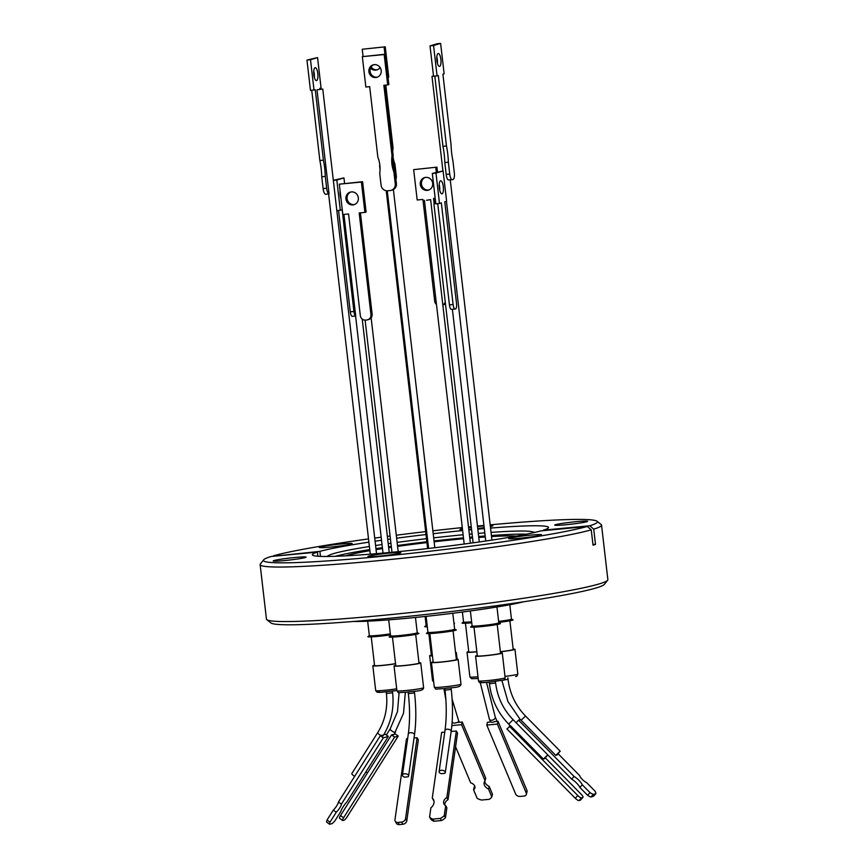 <?xml version="1.0" encoding="UTF-8"?>
<svg xmlns="http://www.w3.org/2000/svg" width="868" height="868" viewBox="0 0 868 868"><rect width="100%" height="100%" fill="white"/><g stroke="black" fill="none" stroke-linecap="round" stroke-linejoin="round"><path stroke-width="1.3" d="M353.428 621.466A93.549 5.555 -6.6 0 0 438.958 614.924A93.549 5.555 -6.6 0 0 523.719 601.763M388.712 619.85L390.557 635.843A13.432 0.803 -6.6 0 0 401.776 635.333A13.432 0.803 -6.6 0 0 416.542 633.097A13.432 0.803 -6.6 0 0 417.248 632.75L415.479 617.463M470.369 610.963L472.105 625.926A13.432 0.803 -6.6 0 0 483.324 625.416A13.432 0.803 -6.6 0 0 498.091 623.181A13.432 0.803 -6.6 0 0 498.796 622.833L496.963 606.982M462.384 612.038L463.545 621.998A13.432 0.803 -6.6 0 0 471.628 621.803M367.663 621.184L369.334 635.626A13.432 0.803 -6.6 0 0 376.56 635.506A13.432 0.803 -6.6 0 0 390.329 633.857M425.103 616.464L426.155 625.546A13.432 0.803 -6.6 0 0 427.186 625.73M498.623 621.412A13.432 0.803 -6.6 0 0 510.753 619.47A13.432 0.803 -6.6 0 0 511.458 619.123L513.021 619.752A14.995 0.89 -6.6 0 1 512.326 620.219A14.995 0.89 -6.6 0 1 498.742 622.399M426.101 616.356L427.946 632.295A13.432 0.803 -6.6 0 0 439.165 631.785A13.432 0.803 -6.6 0 0 453.931 629.55A13.432 0.803 -6.6 0 0 454.637 629.202L452.792 613.264M390.557 635.799L389.179 636.808A14.995 0.89 -6.6 0 0 400.886 636.428A14.995 0.89 -6.6 0 0 418.116 633.846A14.995 0.89 -6.6 0 0 418.821 633.38L417.248 632.707M472.094 625.882L470.716 626.891A14.995 0.89 -6.6 0 0 482.424 626.512A14.995 0.89 -6.6 0 0 499.664 623.929A14.995 0.89 -6.6 0 0 500.359 623.463L498.785 622.79M463.534 621.965L462.156 622.974A14.995 0.89 -6.6 0 0 471.736 622.801M369.323 635.582L367.956 636.602A14.995 0.89 -6.6 0 0 374.824 636.656A14.995 0.89 -6.6 0 0 390.448 634.866M426.155 625.513L424.777 626.522A14.995 0.89 -6.6 0 0 427.316 626.826M427.935 632.251L426.568 633.26A14.995 0.89 -6.6 0 0 438.264 632.88A14.995 0.89 -6.6 0 0 455.505 630.298A14.995 0.89 -6.6 0 0 456.199 629.832L454.626 629.159M392.466 637.09L395.786 665.81A11.685 0.694 -6.6 0 0 405.551 665.376A11.685 0.694 -6.6 0 0 418.387 663.423A11.685 0.694 -6.6 0 0 419.005 663.13L415.685 634.399M474.004 627.173L477.335 655.893A11.685 0.694 -6.6 0 0 487.089 655.459A11.685 0.694 -6.6 0 0 499.935 653.506A11.685 0.694 -6.6 0 0 500.543 653.213L497.223 624.483M465.443 623.246L468.774 651.976A11.685 0.694 -6.6 0 0 476.847 651.705M371.244 636.873L374.564 665.604A11.685 0.694 -6.6 0 0 382.593 665.333A11.685 0.694 -6.6 0 0 395.537 663.597M428.846 633.575L431.385 655.524A11.685 0.694 -6.6 0 0 432.416 655.687M500.369 651.684A11.685 0.694 -6.6 0 0 512.597 649.796A11.685 0.694 -6.6 0 0 513.216 649.503L509.885 620.772M429.844 633.542L433.175 662.262A11.685 0.694 -6.6 0 0 442.93 661.828A11.685 0.694 -6.6 0 0 455.776 659.875A11.685 0.694 -6.6 0 0 456.384 659.582L453.063 630.852M418.962 662.74A13.432 0.803 173.4 0 1 420.741 662.924A13.432 0.803 173.4 0 1 420.036 663.271A13.432 0.803 173.4 0 1 405.269 665.506A13.432 0.803 173.4 0 1 394.05 666.016A13.432 0.803 173.4 0 1 394.756 665.669A13.432 0.803 173.4 0 1 395.743 665.42M500.5 652.823A13.432 0.803 173.4 0 1 502.279 653.007A13.432 0.803 173.4 0 1 484.659 655.807A13.432 0.803 173.4 0 1 475.588 656.1A13.432 0.803 173.4 0 1 477.281 655.503M476.857 651.814A13.432 0.803 173.4 0 1 467.027 652.183A13.432 0.803 173.4 0 1 467.733 651.835A13.432 0.803 173.4 0 1 468.72 651.586M395.548 663.749A13.432 0.803 173.4 0 1 381.887 665.517A13.432 0.803 173.4 0 1 372.828 665.799A13.432 0.803 173.4 0 1 374.52 665.213M455.635 652.986A13.432 0.803 173.4 0 1 455.624 652.986A13.432 0.803 173.4 0 0 456.34 652.638L457.1 659.192M432.438 655.893A13.432 0.803 173.4 0 1 429.649 655.731A13.432 0.803 173.4 0 1 430.354 655.383A13.432 0.803 173.4 0 1 431.342 655.134M456.34 659.192A13.432 0.803 173.4 0 1 458.13 659.376A13.432 0.803 173.4 0 1 457.425 659.723A13.432 0.803 173.4 0 1 442.658 661.958A13.432 0.803 173.4 0 1 431.439 662.468A13.432 0.803 173.4 0 1 432.145 662.121A13.432 0.803 173.4 0 1 433.132 661.872M404.596 777.142A3.125 1.747 8.1 0 1 402.426 775.113A3.125 1.747 8.1 0 1 404.531 773.789A3.125 1.747 8.1 0 1 408.611 775.992A3.125 1.747 8.1 0 1 408.058 776.817L404.596 777.142M509.407 726.201L577.795 795.533L575.289 798.267L506.901 728.936L510.634 725.843L543.368 759.033L547.816 754.889L544.551 758.686L543.368 759.033M486.785 725.062L487.447 722.306L490.952 721.981A3.125 2.04 -22.7 0 0 492.59 722.252A3.125 2.04 -22.7 0 0 494.424 721.655L498.026 721.319L497.364 724.075L526.268 793.146A3.754 2.561 13.7 0 1 526.388 794.361A3.754 2.561 13.7 0 1 523.838 796.097L520.312 796.423A3.754 2.561 13.7 0 1 515.69 794.133L486.785 725.062L497.364 724.075M365.905 771.88A3.125 0.803 32.3 0 0 367.533 772.856M394.614 737.116L398.217 736.075L347.189 816.745A3.754 0.803 -54.4 0 1 344.043 820.151L342.849 820.499A3.754 0.803 -54.4 0 1 342.6 820.477A3.754 0.803 -54.4 0 1 343.576 817.775L394.614 737.116L391.533 734.903L392.727 734.567A3.125 0.803 32.3 0 0 393.801 734.74A3.125 0.803 32.3 0 0 393.964 734.632A3.125 0.803 32.3 0 0 393.996 734.436M560.044 751.232L556.941 755.073L555.791 755.41L560.044 751.232M558.276 753.901L579.748 775.666A5.783 1.682 42.5 0 0 586.605 782.621L595.014 791.149A9.852 2.864 -137.5 0 1 595.871 793.645L593.452 796.292L590.924 797.041L593.343 794.394A9.852 2.864 -137.5 0 1 590.012 792.636L582.276 784.791A8.137 2.365 42.5 0 0 574.073 776.469L518.532 720.158L520.453 719.594L555.791 755.41M441.215 770.307A3.125 1.747 8.1 0 1 445.295 772.509A3.125 1.747 8.1 0 1 444.709 773.355L441.345 773.681A3.125 1.747 8.1 0 1 439.11 771.63A3.125 1.747 8.1 0 1 441.215 770.307M519.823 538.247A16.557 0.987 -6.6 0 0 541.556 534.796A16.557 0.987 -6.6 0 0 530.381 535.155A16.557 0.987 -6.6 0 0 508.659 538.594A16.557 0.987 -6.6 0 0 519.823 538.247M565.882 524.749A16.557 0.987 -6.6 0 0 587.603 521.299A16.557 0.987 -6.6 0 0 576.439 521.657A16.557 0.987 -6.6 0 0 554.706 525.107A16.557 0.987 -6.6 0 0 565.882 524.749M468.785 529.393A16.557 0.987 -6.6 0 0 471.194 529.176A16.557 0.987 -6.6 0 0 471.53 529.144M477.736 528.471A16.557 0.987 -6.6 0 0 484.203 527.614M490.366 526.561A16.557 0.987 -6.6 0 0 492.916 525.726A16.557 0.987 -6.6 0 0 490.246 525.498M483.997 525.889A16.557 0.987 -6.6 0 0 481.751 526.084A16.557 0.987 -6.6 0 0 477.509 526.529M330.448 547.09A16.557 0.987 -6.6 0 0 352.169 543.65A16.557 0.987 -6.6 0 0 341.005 543.997A16.557 0.987 -6.6 0 0 319.272 547.448A16.557 0.987 -6.6 0 0 330.448 547.09M284.389 560.587A16.557 0.987 -6.6 0 0 306.122 557.137A16.557 0.987 -6.6 0 0 294.946 557.495A16.557 0.987 -6.6 0 0 273.225 560.945A16.557 0.987 -6.6 0 0 284.389 560.587M379.088 556.16A16.557 0.987 -6.6 0 0 400.81 552.71A16.557 0.987 -6.6 0 0 389.645 553.068A16.557 0.987 -6.6 0 0 367.913 556.518A16.557 0.987 -6.6 0 0 379.088 556.16M317.894 556.247L317.417 552.091L271.076 556.486A168.088 9.982 -6.6 0 0 263.666 559.817L260.378 563.95A171.842 10.21 -6.6 0 0 260.14 564.591L266.454 619.123A171.842 10.21 -6.6 0 0 266.823 619.687L270.968 622.964A168.088 9.982 -6.6 0 0 384.003 618.786A168.088 9.982 -6.6 0 0 604.334 584.392L607.622 580.258A171.842 10.21 -6.6 0 0 607.86 579.618L601.546 525.086A171.842 10.21 -6.6 0 0 601.177 524.522L597.032 521.245A168.088 9.982 -6.6 0 0 490.17 524.847M266.823 619.687A171.842 10.21 -6.6 0 0 382.376 615.412A171.842 10.21 -6.6 0 0 607.622 580.258M533.136 532.778A103.108 6.119 -6.6 0 0 533.212 532.496A103.108 6.119 -6.6 0 0 531.715 531.661A103.108 6.119 -6.6 0 0 491.049 532.409M484.811 532.876A103.108 6.119 -6.6 0 0 478.311 533.408M472.084 533.939A103.108 6.119 -6.6 0 0 469.338 534.189M526.399 534.2A103.108 6.119 -6.6 0 0 491.407 535.513M485.169 535.979A103.108 6.119 -6.6 0 0 478.669 536.5M472.442 537.042A103.108 6.119 -6.6 0 0 469.696 537.292M463.121 534.764A103.108 6.119 -6.6 0 0 433.685 537.845M426.481 538.681A103.108 6.119 -6.6 0 0 397.121 542.402M390.936 543.26A103.108 6.119 -6.6 0 0 388.213 543.65M382.029 544.551A103.108 6.119 -6.6 0 0 375.573 545.516M369.399 546.493A103.108 6.119 -6.6 0 0 329.634 555.043A103.108 6.119 -6.6 0 0 328.364 556.193A103.108 6.119 -6.6 0 0 328.505 556.464M260.14 564.591A171.842 10.21 -6.6 0 0 376.072 560.891A171.842 10.21 -6.6 0 0 591.249 529.86L593.018 545.147L595.491 544.42A206.888 195.137 73.7 0 1 592.942 544.453M543.466 530.641L543.411 530.153A118.851 7.063 -6.6 0 0 548.478 527.462A118.851 7.063 -6.6 0 0 490.539 528.069M484.311 528.59A118.851 7.063 -6.6 0 0 477.812 529.154M471.595 529.719A118.851 7.063 -6.6 0 0 468.85 529.968M317.417 552.091A118.851 7.063 -6.6 0 0 312.35 554.782A118.851 7.063 -6.6 0 0 392.531 552.222A118.851 7.063 -6.6 0 0 540.948 530.88L587.289 526.475L591.249 529.86M263.666 559.817A168.088 9.982 -6.6 0 0 376.831 556.822A168.088 9.982 -6.6 0 0 587.289 526.475M345.876 555.824A89.165 5.295 173.4 0 1 347.254 555.401A89.165 5.295 173.4 0 1 369.876 550.659M376.05 549.618A89.165 5.295 173.4 0 1 382.495 548.598M388.68 547.665A89.165 5.295 173.4 0 1 391.392 547.263M397.587 546.373A89.165 5.295 173.4 0 1 426.937 542.598M434.141 541.773A89.165 5.295 173.4 0 1 463.577 538.746M469.805 538.193A89.165 5.295 173.4 0 1 472.55 537.954M478.778 537.455A89.165 5.295 173.4 0 1 485.288 536.977M491.527 536.576A89.165 5.295 173.4 0 1 516.08 536.131M451.968 309.312L454.995 309.019M437.743 203.861L435.812 203.73M426.535 200.269L430.636 199.618L426.535 200.269M343.934 214.418L355.685 315.941L352.278 316.332A5.002 1.562 84.5 0 0 352.375 316.31L355.598 316.006L383.016 553.09M358.332 197.817A6.564 6.217 73.2 0 1 354.025 204.696A6.564 6.217 73.2 0 1 345.931 199.011A6.564 6.217 73.2 0 1 350.238 192.132A6.564 6.217 73.2 0 1 358.332 197.817M350.835 191.98A6.564 6.217 -106.8 0 0 354.611 204.49M443.309 186.707A6.564 2.051 -95.5 0 1 441.942 193.846A6.564 2.051 -95.5 0 1 439.306 187.911A6.564 2.051 -95.5 0 1 440.684 180.783A6.564 2.051 -95.5 0 1 443.309 186.707M439.761 190.396A6.564 2.051 84.5 0 0 439.653 187.054A6.564 2.051 84.5 0 0 439.197 184.569M425.19 177.441A6.564 6.217 -106.8 0 0 428.966 189.94M432.687 183.278A6.564 6.217 73.2 0 1 428.38 190.157A6.564 6.217 73.2 0 1 420.286 184.472A6.564 6.217 73.2 0 1 424.593 177.593A6.564 6.217 73.2 0 1 432.687 183.278M340.603 197.351A6.564 2.051 84.5 0 0 340.603 195.278M340.983 198.609A6.564 2.051 -95.5 0 1 340.147 194.866A6.564 2.051 -95.5 0 1 340.093 190.895M448.322 179.958L452.217 179.687A6.25 1.953 -95.5 0 1 449.722 174.045L446.174 174.381A6.25 1.953 84.5 0 0 448.322 179.958M434.814 76.221L431.993 76.362L433.512 76.026M317.004 89.827L322.766 89.057L317.004 89.827L329.048 193.879A6.25 1.953 -95.5 0 1 326.65 188.237L325.283 176.41L321.746 176.746A30.402 9.526 84.5 0 0 321.149 168.522A30.402 9.526 84.5 0 0 319.858 160.515L311.742 90.305M395.038 171.636A30.402 28.818 73.2 0 1 393.041 163.618A30.402 28.818 73.2 0 1 393.161 155.405L392.021 155.741L383.862 85.281L387.703 84.912L384.188 54.554L362.336 56.648L365.851 87.017L369.681 86.648L377.84 157.108A30.402 28.818 73.2 0 1 379.717 173.34L381.085 185.166A6.25 5.924 73.2 0 0 387.714 190.797L390.068 190.569A6.25 5.924 73.2 0 0 391.164 190.352L392.303 190.016A6.25 5.924 -106.8 0 0 396.405 183.463L395.038 171.636L393.898 171.983A30.402 28.818 73.2 0 1 391.891 163.965A30.402 28.818 73.2 0 1 392.021 155.741M377.493 77.111A6.499 6.163 73.2 0 1 373.761 64.731M381.193 70.503A6.499 6.163 73.2 0 1 376.929 77.317A6.499 6.163 73.2 0 1 368.911 71.686A6.499 6.163 73.2 0 1 373.175 64.872A6.499 6.163 73.2 0 1 381.193 70.503M452.217 179.687A6.25 1.953 -95.5 0 0 452.347 179.665L453.107 179.426A6.25 1.953 -95.5 0 0 454.3 172.656L452.922 160.83A30.402 9.526 -95.5 0 1 451.642 152.822A30.402 9.526 -95.5 0 1 451.045 144.598L442.897 74.138L444.134 73.758L440.618 43.4L433.566 45.527L437.081 75.896L438.318 75.516L446.467 145.976A30.402 9.526 -95.5 0 1 448.355 162.207L449.722 174.045M436.81 56.984A6.499 2.04 -95.5 0 1 437.331 59.697A6.499 2.04 -95.5 0 1 437.418 63.266M440.868 59.36A6.499 2.04 -95.5 0 1 439.512 66.424A6.499 2.04 -95.5 0 1 436.908 60.554A6.499 2.04 -95.5 0 1 438.264 53.49A6.499 2.04 -95.5 0 1 440.868 59.36M370.506 68.04A6.499 6.163 -106.8 0 0 380.086 67.487M371.081 66.955A6.499 6.163 -106.8 0 0 377.406 69.711M325.283 176.41A30.402 9.526 84.5 0 0 324.686 168.186A30.402 9.526 84.5 0 0 323.406 160.168L319.858 160.515M313.836 74.746A6.499 2.04 84.5 0 0 316.44 80.615A6.499 2.04 84.5 0 0 317.807 73.552A6.499 2.04 84.5 0 0 315.203 67.682A6.499 2.04 84.5 0 0 313.836 74.746M314.357 77.458A6.499 2.04 84.5 0 0 314.259 73.888A6.499 2.04 84.5 0 0 313.749 71.187M326.65 188.237L323.113 188.573A6.25 1.953 84.5 0 0 325.608 194.215A6.25 1.953 84.5 0 0 325.739 194.193M323.113 188.573L321.746 176.746M323.406 160.168L315.258 89.708L310.473 90.424L306.957 60.066L317.558 57.592L321.073 87.961L319.836 88.33L319.934 89.209M363.074 56.42L362.249 49.248L385.251 46.818L388.755 77.176L388.018 77.404M385.793 85.097L393.074 148.005A30.402 28.818 -106.8 0 0 392.748 151.846M393.009 156.641A30.402 28.818 -106.8 0 0 394.951 164.236L396.318 176.063L395.58 176.291M395.916 179.177A6.25 5.924 -106.8 0 0 396.318 176.063M396.405 183.463L395.265 183.81A6.25 5.924 73.2 0 1 391.164 190.352M395.265 183.81L393.898 171.983M314.021 90.088L310.505 59.718L306.957 60.066M310.505 59.718L317.558 57.592M380.043 169.499L379.631 165.94A30.402 28.818 -106.8 0 0 379.783 164.692M362.249 49.248L385.251 46.818M384.101 47.154L384.925 54.25M392.336 148.233L393.074 148.005M392.889 161.882A30.402 28.818 -106.8 0 0 393.812 164.584L394.951 164.236M393.812 164.584L394.43 169.933M433.566 45.527L430.018 45.874L437.081 43.736L440.618 43.4M430.018 45.874L433.533 76.232L437.081 75.896M434.803 76.113L442.93 146.312L446.467 145.976M442.93 146.312A30.402 9.526 -95.5 0 1 444.807 162.555L448.355 162.207M444.807 162.555L446.174 174.381M393.161 155.405L385.034 85.172M384.188 54.554L385.338 54.207L388.853 84.576L387.703 84.912M385.338 54.207L362.336 56.648M340.31 192.772A6.564 2.051 84.5 0 0 340.039 191.535M336.838 210.74L342.176 209.839L353.938 311.46L350.271 311.818A5.002 1.562 84.5 0 0 352.278 316.332M350.271 311.818L338.563 210.566M333.323 180.338L343.945 177.886L336.817 180.034L340.332 210.403M434.759 198.305L435.389 203.796M442.832 305.037L443.201 304.918A5.002 4.741 -106.8 0 0 445.414 303.442M436.94 167.155L413.667 169.629L436.94 167.155L437.494 171.864M439.197 186.642L439.49 189.159M451.794 309.334L455.103 309.019A5.002 1.562 -95.5 0 0 455.19 309.008L455.581 308.889A5.002 1.562 -95.5 0 0 456.525 303.474L444.774 201.853L446.619 201.289L443.103 170.931L435.975 173.079L439.49 203.448L441.335 202.884L453.096 304.505L449.429 304.852L437.722 203.611M455.103 309.019A5.002 1.562 -95.5 0 1 453.096 304.505M348.556 213.984L360.318 315.605A5.002 4.741 73.2 0 0 365.612 320.108L366.795 319.988A5.002 4.741 73.2 0 0 370.951 314.585L359.189 212.964L364.918 212.41L361.403 182.052L339.312 184.168L342.827 214.526L348.556 213.984M344.585 183.419L343.945 177.886M333.323 180.37L336.817 180.034M353.938 311.46A5.002 1.562 84.5 0 0 355.685 315.941M442.821 304.95A5.002 4.741 -106.8 0 0 445.219 301.76M434.195 204.013L433.544 198.425L435.183 198.262M436.311 172.222L435.758 167.513M413.667 169.629L417.183 199.987L422.911 199.434L434.673 301.055A5.002 4.741 -106.8 0 0 436.474 304.44M451.186 309.334A5.002 1.562 -95.5 0 1 449.429 304.852M439.49 203.448L435.823 203.796L432.307 173.437L443.103 170.931M435.975 173.079L432.307 173.437M339.312 184.168L362.585 181.694L366.101 212.052L364.918 212.41M361.403 182.052L362.585 181.694M360.404 212.844L372.133 314.227A5.002 4.741 73.2 0 1 369.009 319.413L367.837 319.674M463.479 537.867A103.108 6.119 -6.6 0 0 434.043 540.948M426.839 541.784A103.108 6.119 -6.6 0 0 397.479 545.505M391.294 546.363A103.108 6.119 -6.6 0 0 388.571 546.742M382.387 547.643A103.108 6.119 -6.6 0 0 375.931 548.619M369.757 549.585A103.108 6.119 -6.6 0 0 335.384 556.29M320.466 556.388L319.891 551.364L273.138 556.29M462.633 530.576A118.851 7.063 -6.6 0 0 433.208 533.701M426.004 534.525A118.851 7.063 -6.6 0 0 396.643 538.203M390.448 539.05A118.851 7.063 -6.6 0 0 387.725 539.419M381.529 540.287A118.851 7.063 -6.6 0 0 375.084 541.22M368.9 542.153A118.851 7.063 -6.6 0 0 319.891 551.364M543.411 530.153L589.763 525.758L593.723 529.144A171.842 10.21 -6.6 0 0 601.546 525.086M593.723 529.144L595.491 544.42M589.763 525.758A168.088 9.982 -6.6 0 0 597.032 521.245M483.943 525.433A168.088 9.982 -6.6 0 0 477.454 526.051M471.237 526.67A168.088 9.982 -6.6 0 0 468.503 526.941M462.286 527.581A168.088 9.982 -6.6 0 0 432.872 530.793M425.667 531.628A168.088 9.982 -6.6 0 0 396.296 535.22M390.09 536.023A168.088 9.982 -6.6 0 0 387.367 536.37M381.171 537.194A168.088 9.982 -6.6 0 0 374.716 538.073M368.52 538.919A168.088 9.982 -6.6 0 0 273.539 555.77M471.313 527.288A16.557 0.987 -6.6 0 0 468.59 527.668M462.427 528.731A16.557 0.987 -6.6 0 0 460.018 529.534A16.557 0.987 -6.6 0 0 462.546 529.762M433.881 800.632A8.137 6.184 -29.5 0 0 433.468 800.253L432.264 798.137L441.649 732.408L444.752 732.115M448.04 799.634L446.846 797.518L456.34 730.997L457.534 733.113L448.04 799.634A5.783 4.394 -29.5 0 0 444.839 805.103M446.846 797.518A5.783 4.394 -29.5 0 0 444.036 804.159A5.783 4.394 -29.5 0 0 445.685 805.634L446.879 807.761L445.458 817.71L444.264 815.584A9.852 7.487 150.5 0 1 440.271 818.415L441.476 820.542A9.852 7.487 -29.5 0 0 445.458 817.71M441.476 820.542L434.054 821.247L432.861 819.132A9.852 7.487 150.5 0 1 429.573 817.005L430.778 819.121A9.852 7.487 -29.5 0 0 434.054 821.247M445.685 805.634L444.264 815.584M440.271 818.415L432.861 819.132M429.573 817.005L430.886 807.848A8.137 6.184 -29.5 0 0 433.414 799.493A8.137 6.184 -29.5 0 0 432.264 798.137M590.012 792.636L587.593 795.283L579.857 787.439A8.137 2.365 42.5 0 0 571.643 779.117L547.849 754.986M587.593 795.283A9.852 2.864 42.5 0 0 590.924 797.041M595.871 793.645L593.343 794.394M582.276 784.791L579.857 787.439M574.073 776.469L571.643 779.117M518.532 720.158L516.135 722.773M488.543 789.066L489.194 786.408L492.46 794.22L491.809 796.889L488.543 789.066A8.137 5.555 13.7 0 1 484.149 782.513A8.137 5.555 13.7 0 1 485.071 780.777L461.592 724.682L451.848 725.594M455.581 746.795L470.662 782.827A5.783 3.96 13.7 0 1 474.926 787.927A5.783 3.96 13.7 0 1 473.57 789.761L477.118 798.256A9.852 6.738 13.7 0 0 481.642 800.036L489.064 799.341A9.852 6.738 13.7 0 0 491.809 796.889M474.904 786.516A5.783 3.96 13.7 0 1 474.21 787.102L473.57 789.761M489.194 786.408A8.137 5.555 13.7 0 1 484.713 781.243M452.076 722.968L453.215 722.87A3.125 2.04 -22.7 0 0 456.579 722.556L462.243 722.024L485.722 778.119L485.071 780.777M462.243 722.024L461.592 724.682M339.768 818.285A3.754 0.803 -54.4 0 1 339.518 818.274A3.754 0.803 -54.4 0 1 340.506 815.573L391.533 734.903M394.289 734.122L395.146 733.872L398.217 736.075M329.666 824.285L332.194 823.558A9.852 2.116 -54.4 0 0 334.994 820.727L340.766 811.602A8.137 1.747 -54.4 0 1 346.896 801.923L388.343 736.411L383.33 737.843L341.384 804.148A5.783 1.237 -54.4 0 1 336.263 812.242L329.992 822.17L327.019 820.032A9.852 2.116 125.6 0 0 326.694 822.148L329.666 824.285A9.852 2.116 -54.4 0 1 329.992 822.17M383.33 737.843L380.358 735.717L338.411 802.021L341.384 804.148M338.411 802.021A5.783 1.237 -54.4 0 1 333.29 810.115L336.263 812.242M333.29 810.115L327.019 820.032M383.743 734.74L385.37 734.274L388.343 736.411M498.026 721.319L526.941 790.401A3.754 2.561 13.7 0 1 527.05 791.616L526.388 794.361M577.795 795.533A3.754 1.085 42.5 0 0 581.593 797.811L582.786 797.453L580.28 800.188A3.754 1.085 42.5 0 0 580.453 800.09A3.754 1.085 42.5 0 0 580.54 799.916M580.28 800.188L579.086 800.546L581.593 797.811M575.289 798.267A3.754 1.085 42.5 0 0 579.086 800.546M582.786 797.453A3.754 1.085 42.5 0 0 582.96 797.356A3.754 1.085 42.5 0 0 581.397 794.47L545.397 757.97M417.096 737.735L418.333 739.927L406.777 820.846L405.54 818.654L417.096 737.735L414.036 738.028M407.635 738.646L406.517 738.755L394.962 819.674A3.754 2.854 -29.5 0 0 395.222 821.182A3.754 2.854 -29.5 0 0 398.054 822.408L401.58 822.072L402.817 824.264A3.754 2.854 -29.5 0 0 406.777 820.846M402.817 824.264L399.291 824.6L398.054 822.408M395.222 821.182L396.47 823.374A3.754 2.854 -29.5 0 0 399.291 824.6M401.58 822.072A3.754 2.854 -29.5 0 0 405.54 818.654M456.34 730.997L451.154 731.496M380.358 735.717L382.289 735.163A3.125 0.803 32.3 0 0 383.472 735.207M377.884 732.494A3.125 0.803 32.3 0 0 377.721 732.603L351.822 773.551A3.125 0.803 32.3 0 0 354.697 776.285M513.162 649.112A13.432 0.803 173.4 0 1 514.952 649.297A13.432 0.803 173.4 0 1 500.38 651.781M455.57 652.465A13.432 0.803 173.4 0 1 456.34 652.638M453.975 623.484A14.995 0.89 -6.6 0 0 454.409 623.094L453.899 622.877M396.915 690.798A13.432 0.803 -6.6 0 0 405.985 690.516A13.432 0.803 -6.6 0 0 422.9 688.053A13.432 0.803 -6.6 0 0 423.606 687.716C423.356 691.753 414.069 690.787 406.756 692.197C394.235 692.697 399.812 693.293 396.915 690.798L394.05 666.016M481.143 682.226C478.789 682.801 481.176 682.812 488.337 682.281L502.897 680.165M487.523 680.599A13.432 0.803 -6.6 0 0 504.449 678.136A13.432 0.803 -6.6 0 0 505.154 677.8C504.59 679.655 503.939 680.425 503.212 680.111L486.275 682.465C478.973 682.519 479.961 683.572 478.463 680.881A13.432 0.803 -6.6 0 0 487.523 680.599M504.992 676.378A13.432 0.803 -6.6 0 0 517.111 674.425A13.432 0.803 -6.6 0 0 517.816 674.089C517.252 675.944 516.612 676.715 515.874 676.4L515.559 676.454M434.304 687.25A13.432 0.803 -6.6 0 0 443.364 686.968A13.432 0.803 -6.6 0 0 460.29 684.505A13.432 0.803 -6.6 0 0 460.995 684.168C460.745 688.205 451.447 687.239 444.145 688.649C431.624 689.149 437.201 689.745 434.304 687.25L431.439 662.468M467.027 652.183L469.903 676.964A13.432 0.803 -6.6 0 0 477.986 676.769M372.828 665.799L375.692 690.592A13.432 0.803 -6.6 0 0 384.752 690.299A13.432 0.803 -6.6 0 0 396.687 688.823M429.649 655.731L432.514 680.512A13.432 0.803 -6.6 0 0 433.544 680.696M408.611 775.992L414.481 734.914A3.125 1.747 8.1 0 0 410.39 732.711A3.125 1.747 8.1 0 0 408.296 734.035C409.967 721.861 409.978 708.396 408.329 693.64L414.535 692.924L414.351 691.319M508.854 724.096L508.659 724.086C497.798 712.845 491.386 699.391 489.411 683.724L495.454 683.083L495.444 681.467M380.976 735.532A3.125 0.803 32.3 0 1 377.721 732.603C385.012 720.809 387.909 707.767 386.412 693.499L392.618 692.783C394.278 708.494 391.077 722.881 383.005 735.945M503.342 680.067L508.051 679.362L507.867 677.789M445.295 772.509L451.165 731.431A3.125 1.747 8.1 0 0 447.074 729.229A3.125 1.747 8.1 0 0 444.98 730.552C446.651 718.379 446.673 704.914 445.024 690.158L451.23 689.442L451.045 687.868M510.449 725.898L508.659 724.086L513.107 719.691L547.816 754.889M490.572 722.024L489.411 719.246A3.125 2.04 -22.7 0 0 491.755 720.256A3.125 2.04 -22.7 0 0 495.172 716.838L486.525 682.443M390.307 728.849A3.125 0.803 32.3 0 0 390.155 728.957A3.125 0.803 32.3 0 0 392.076 731.116A3.125 0.803 32.3 0 0 395.276 732.408A3.125 0.803 32.3 0 0 395.439 732.299A3.125 0.803 32.3 0 0 395.461 732.115M457.837 722.436A3.125 2.04 -22.7 0 0 458.488 720.321L452.098 699.076M521.082 720.223L525.531 716.057L560.251 751.243M372.133 314.227L370.951 314.585M343.576 817.775L340.506 815.573M526.941 790.401L526.268 793.146M378.372 691.937L381.519 692.306L396.893 690.537L379.707 692.404L377.016 692.208L375.692 690.592M475.588 656.1L478.463 680.881M408.329 693.64L408.144 692.067M489.411 683.724L489.237 682.194M386.412 693.499L386.227 691.926M445.024 690.158L444.839 688.584M393.964 734.632L403.533 713.257L405.334 692.328M501.878 680.425L507.954 701.572L520.301 719.637M408.296 734.035L402.426 775.113M399.096 692.588L397.49 711.662L390.155 728.957L386.347 734.979M329.634 555.043L326.726 556.475M391.978 552.276L365.113 320.129M473.114 542.826L433.924 204.121M464.196 544.041L424.419 200.334M428.618 548.435L387.247 190.819M485.754 541.024L446.445 201.343M442.93 170.942L431.993 76.362M427.62 548.543L386.227 190.743M370.289 554.175L328.603 193.933M325.608 194.215L328.82 193.911M376.517 553.654L322.766 89.057M491.939 540.091L450.253 179.871M434.825 547.719L393.388 189.56M368.813 319.478L367.663 319.815M389.233 552.525L362.227 319.077M470.391 543.205L430.636 199.618M479.299 541.957L452.38 309.279M398.195 551.668L371.146 317.872M531.715 531.661L534.862 532.388M342.6 820.477L339.518 818.274M580.453 800.09L582.96 797.356M444.98 730.552L439.11 771.63M458.488 720.321L459.313 722.295M495.172 716.838L497.082 721.416M451.165 731.431C452.922 718.671 452.944 704.675 451.23 689.442M525.531 716.057C515.668 705.847 509.841 693.619 508.051 679.362M452.716 722.729L452.185 721.406M445.892 699.923L443.917 688.671M489.411 719.246L480.243 682.628M513.107 719.691C503.245 709.492 497.418 697.264 495.617 683.007M414.481 734.914C416.228 722.154 416.249 708.158 414.535 692.924M392.618 692.783L392.434 691.21M433.707 682.085L432.514 680.512M478.181 678.505L471.66 678.7L469.903 676.964M458.13 659.376L460.995 684.168M514.952 649.297L517.816 674.089M502.279 653.007L505.154 677.8M420.741 662.924L423.606 687.716M509.798 604.736L511.458 619.123"/></g></svg>
